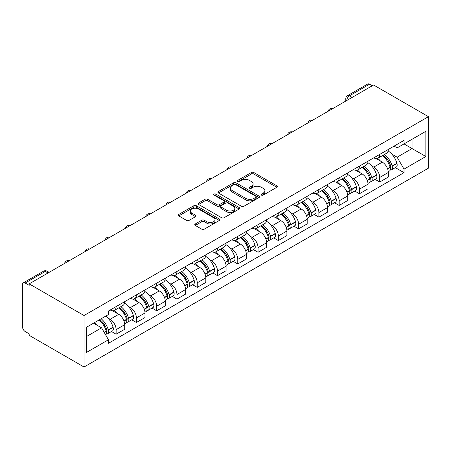 <?xml version="1.0" encoding="UTF-8"?>
<svg xmlns="http://www.w3.org/2000/svg" width="451" height="451" viewBox="0 0 451 451"><rect width="100%" height="100%" fill="white"/><g stroke="black" fill="none" stroke-linecap="round" stroke-linejoin="round"><path stroke-width="0.68" d="M261.473 195.108A1.263 0.727 0 0 0 263.26 195.108L276.813 187.283A1.804 1.043 0 0 0 277.342 186.545A1.804 1.043 0 0 0 276.813 185.812L253.851 172.553A1.804 1.043 0 0 0 251.297 172.553L237.745 180.377A1.263 0.727 0 0 0 237.373 180.896A1.263 0.727 0 0 0 237.745 181.409A1.263 0.727 0 0 0 239.532 181.409L241.285 180.394A5.773 3.332 0 0 1 249.448 180.394L251.365 181.499A5.773 3.332 0 0 1 253.056 183.861A5.773 3.332 0 0 1 251.365 186.218L249.612 187.227A1.263 0.727 0 0 0 249.24 187.746A1.263 0.727 0 0 0 249.612 188.259A1.263 0.727 0 0 0 251.393 188.259L253.152 187.25A5.773 3.332 0 0 1 261.315 187.25L263.226 188.349A5.773 3.332 0 0 1 264.917 190.711A5.773 3.332 0 0 1 263.226 193.067L261.473 194.077A1.263 0.727 0 0 0 261.106 194.595A1.263 0.727 0 0 0 261.473 195.108L261.473 194.077M195.294 223.961A1.804 1.043 0 0 0 194.764 224.699A1.804 1.043 0 0 0 195.294 225.438L201.738 229.159A1.804 1.043 0 0 0 204.286 229.159L219.344 220.466A1.804 1.043 0 0 0 219.868 219.727A1.804 1.043 0 0 0 219.344 218.994L196.377 205.735A1.804 1.043 0 0 0 193.829 205.735L178.771 214.428A1.804 1.043 0 0 0 178.246 215.161A1.804 1.043 0 0 0 178.771 215.899L186.556 220.392A1.804 1.043 0 0 0 189.104 220.392L195.548 216.672A1.804 1.043 0 0 0 196.078 215.933A1.804 1.043 0 0 0 195.548 215.2L191.692 212.973A4.826 2.785 0 0 1 190.277 211A4.826 2.785 0 0 1 193.254 208.424A4.826 2.785 0 0 1 198.513 209.033L213.633 217.76A4.826 2.785 0 0 1 215.048 219.727A4.826 2.785 0 0 1 212.066 222.304A4.826 2.785 0 0 1 206.806 221.7L204.286 220.246A1.804 1.043 0 0 0 201.738 220.246L195.294 223.961L195.294 225.438M84.027 315.525L29.18 283.859L373.603 85.008L428.45 116.674L84.027 315.525L84.027 367.001L428.45 168.15L428.45 116.674M241.415 206.248A1.804 1.043 0 0 0 243.963 206.248L259.015 197.561A1.804 1.043 0 0 0 259.545 196.822A1.804 1.043 0 0 0 259.015 196.084L236.053 182.83A1.804 1.043 0 0 0 233.505 182.83L218.447 191.517A1.804 1.043 0 0 0 217.918 192.256A1.804 1.043 0 0 0 218.447 192.994L241.415 206.248M214.552 195.384A1.263 0.727 0 0 1 215.832 195.559L215.832 194.06L239.182 207.539A1.804 1.043 0 0 1 239.706 208.277A1.804 1.043 0 0 1 239.182 209.01L224.124 217.703A1.804 1.043 0 0 1 221.576 217.703L198.609 204.444L198.609 202.973A1.804 1.043 0 0 0 198.085 203.711A1.804 1.043 0 0 0 198.609 204.444M198.609 202.973L205.053 199.252A1.804 1.043 0 0 1 207.607 199.252L216.92 204.63A1.804 1.043 0 0 0 219.468 204.63L223.741 202.161A1.804 1.043 0 0 0 224.271 201.428A1.804 1.043 0 0 0 223.741 200.689L214.045 195.091A1.263 0.727 0 0 1 213.678 194.573A1.263 0.727 0 0 1 214.456 193.902A1.263 0.727 0 0 1 215.832 194.06M29.18 283.859L29.18 285.359L25.149 283.031A3.676 2.12 -120 0 0 23.311 282.85A3.676 2.12 -120 0 0 22.55 284.536L22.55 327.003A3.676 2.12 -120 0 0 25.149 331.508L29.18 333.836L29.18 335.335L84.027 367.001M352.158 97.388L349.429 95.815A3.676 2.12 60 0 0 347.591 95.629L367.734 83.999A3.676 2.12 60 0 1 369.572 84.179L349.429 95.815A3.676 2.12 120 0 0 346.83 100.314L346.83 100.466M372.3 85.758L369.572 84.179M379.708 154.417A8.456 4.882 60 0 1 377.961 158.211L386.535 153.261A8.456 4.882 -120 0 0 388.288 149.467M371.568 165.85L373.732 167.101A8.456 4.882 60 0 1 379.708 177.452L388.288 172.502A8.456 4.882 -120 0 0 382.313 162.146L376.168 158.6M388.288 172.502L388.288 177.08L379.708 182.029L375.057 179.346M377.961 158.211A8.456 4.882 60 0 1 373.8 157.833M379.708 177.452L379.708 182.029M359.436 166.126A8.456 4.882 60 0 1 357.682 169.92L366.263 164.965A8.456 4.882 -120 0 0 368.01 161.17M354.785 191.049L359.436 193.738L368.016 188.783L368.016 184.205A8.456 4.882 -120 0 0 362.035 173.855L355.895 170.309M357.682 169.92A8.456 4.882 60 0 1 353.522 169.537M351.295 177.559L353.454 178.805A8.456 4.882 60 0 1 359.436 189.161L359.436 193.738M339.158 177.829A8.456 4.882 60 0 1 337.41 181.623L345.985 176.674A8.456 4.882 -120 0 0 347.738 172.874M334.507 202.758L339.158 205.442L347.738 200.492L347.738 195.914A8.456 4.882 -120 0 0 341.757 185.558L335.617 182.012M337.41 181.623A8.456 4.882 60 0 1 333.244 181.246M331.017 189.262L333.182 190.508A8.456 4.882 60 0 1 339.158 200.864L339.158 205.442M318.885 189.533A8.456 4.882 60 0 1 317.132 193.332L325.712 188.377A8.456 4.882 -120 0 0 327.46 184.583M314.234 214.462L318.885 217.151L327.46 212.195L327.46 207.618A8.456 4.882 -120 0 0 321.484 197.262L315.345 193.721M317.132 193.332A8.456 4.882 60 0 1 312.971 192.949M310.745 200.966L312.904 202.217A8.456 4.882 60 0 1 318.885 212.573L318.885 217.151M298.607 201.242A8.456 4.882 60 0 1 296.859 205.036L305.434 200.086A8.456 4.882 -120 0 0 307.187 196.286M293.956 226.171L298.607 228.854L307.187 223.905L307.187 219.327A8.456 4.882 -120 0 0 301.206 208.971L295.067 205.425M296.859 205.036A8.456 4.882 60 0 1 292.693 204.653M290.467 212.675L292.631 213.921A8.456 4.882 60 0 1 298.607 224.277L298.607 228.854M278.335 212.945A8.456 4.882 60 0 1 276.581 216.745L285.162 211.79A8.456 4.882 -120 0 0 286.909 207.996M273.684 237.874L278.335 240.563L286.909 235.608L286.909 231.03A8.456 4.882 -120 0 0 280.934 220.674L274.794 217.134M276.581 216.745A8.456 4.882 60 0 1 272.421 216.362M270.194 224.378L272.353 225.63A8.456 4.882 60 0 1 278.335 235.986L278.335 240.563M258.057 224.654A8.456 4.882 60 0 1 256.309 228.448L264.884 223.499A8.456 4.882 -120 0 0 266.637 219.699M253.406 249.583L258.057 252.267L266.637 247.317L266.637 242.739A8.456 4.882 -120 0 0 260.655 232.383L254.516 228.837M256.309 228.448A8.456 4.882 60 0 1 252.143 228.065M249.916 236.087L252.081 237.333A8.456 4.882 60 0 1 258.057 247.689L258.057 252.267M237.784 236.358A8.456 4.882 60 0 1 236.031 240.152L244.611 235.202A8.456 4.882 -120 0 0 246.359 231.408M233.133 261.287L237.784 263.976L246.359 259.021L246.359 254.443A8.456 4.882 -120 0 0 240.383 244.087L234.244 240.541M236.031 240.152A8.456 4.882 60 0 1 231.87 239.774M229.644 247.791L231.803 249.042A8.456 4.882 60 0 1 237.784 259.398L237.784 263.976M217.506 248.067A8.456 4.882 60 0 1 215.758 251.861L224.333 246.906A8.456 4.882 -120 0 0 226.086 243.112M212.855 272.996L217.506 275.679L226.086 270.724L226.086 266.152A8.456 4.882 -120 0 0 220.105 255.796L213.966 252.25M215.758 251.861A8.456 4.882 60 0 1 211.592 251.478M209.365 259.5L211.53 260.746A8.456 4.882 60 0 1 217.506 271.102L217.506 275.679M197.234 259.77A8.456 4.882 60 0 1 195.48 263.564L204.061 258.615A8.456 4.882 -120 0 0 205.808 254.821M192.577 284.699L197.234 287.383L205.808 282.433L205.808 277.855A8.456 4.882 -120 0 0 199.832 267.499L193.693 263.953M195.48 263.564A8.456 4.882 60 0 1 191.32 263.187M189.087 271.203L191.252 272.455A8.456 4.882 60 0 1 197.234 282.805L197.234 287.383M176.955 271.479A8.456 4.882 60 0 1 175.202 275.273L183.782 270.318A8.456 4.882 -120 0 0 185.536 266.524M172.305 296.403L176.955 299.092L185.536 294.137L185.536 289.559A8.456 4.882 -120 0 0 179.554 279.208L173.415 275.662M175.202 275.273A8.456 4.882 60 0 1 171.042 274.89M168.815 282.912L170.98 284.158A8.456 4.882 60 0 1 176.955 294.514L176.955 299.092M156.677 283.183A8.456 4.882 60 0 1 154.93 286.977L163.504 282.027A8.456 4.882 -120 0 0 165.258 278.228M152.026 308.112L156.683 310.795L165.258 305.846L165.258 301.268A8.456 4.882 -120 0 0 159.282 290.912L153.137 287.366M154.93 286.977A8.456 4.882 60 0 1 150.769 286.599M148.537 294.616L150.702 295.862A8.456 4.882 60 0 1 156.683 306.218L156.683 310.795M136.405 294.886A8.456 4.882 60 0 1 134.652 298.686L143.232 293.731A8.456 4.882 -120 0 0 144.985 289.937M131.754 319.815L136.405 322.504L144.985 317.549L144.985 312.971A8.456 4.882 -120 0 0 139.004 302.615L132.865 299.075M134.652 298.686A8.456 4.882 60 0 1 130.491 298.303M128.264 306.319L130.424 307.571A8.456 4.882 60 0 1 136.405 317.927L136.405 322.504M116.127 306.595A8.456 4.882 60 0 1 114.379 310.389L122.954 305.44A8.456 4.882 -120 0 0 124.707 301.64M111.476 331.524L116.127 334.208L124.707 329.258L124.707 324.681A8.456 4.882 -120 0 0 118.731 314.324L112.587 310.778M114.379 310.389A8.456 4.882 60 0 1 110.213 310.006M107.986 318.028L110.151 319.274A8.456 4.882 60 0 1 116.127 329.63L116.127 334.208M394.073 146.124L397.128 147.889L425.851 131.303L412.073 139.258L412.073 148.565L397.128 157.196L391.846 154.146M86.626 336.457L101.571 327.832L108.46 339.761L86.626 352.366L86.626 327.155L108.46 314.55L108.46 311.021L404.017 140.385L404.017 143.914L425.851 156.52L404.017 169.125L397.128 157.196M425.851 131.303L425.851 156.52M108.46 339.761L108.46 343.29L404.017 172.654L404.017 169.125M101.571 327.832L93.515 323.175M395.335 167.642L404.017 172.654M261.98 195.289L263.226 194.567A5.773 3.332 0 0 0 264.917 192.211L264.917 190.711M253.056 183.861L253.056 185.361A5.773 3.332 0 0 1 251.365 187.717L250.113 188.439M276.79 187.295L253.851 174.052A1.804 1.043 0 0 0 251.297 174.052L238.252 181.59M258.992 197.572L236.053 184.329A1.804 1.043 0 0 0 233.505 184.329L218.47 193.005M255.83 197.335A1.263 0.727 0 0 0 256.196 196.822A1.263 0.727 0 0 0 255.83 196.309L235.67 184.668A1.263 0.727 0 0 0 233.883 184.668L232.034 185.739A5.773 3.332 0 0 0 230.343 188.095A5.773 3.332 0 0 0 232.034 190.452L245.812 198.406A5.773 3.332 0 0 0 253.981 198.406L255.83 197.335L255.83 198.84A1.263 0.727 0 0 0 256.196 198.322L256.196 196.822M230.343 188.095L230.343 189.595A5.773 3.332 0 0 0 232.034 191.951L232.034 190.452M255.83 198.84L253.981 199.906A5.773 3.332 0 0 1 245.812 199.906L232.034 191.951M198.637 204.461L205.053 200.751L205.053 199.252M224.271 201.428L224.271 202.927A1.804 1.043 0 0 1 223.741 203.66L219.468 206.13A1.804 1.043 0 0 1 216.92 206.13L207.607 200.751A1.804 1.043 0 0 0 205.053 200.751M215.832 195.559L239.154 209.027M226.582 210.211A4.826 2.785 0 0 0 231.842 210.814A4.826 2.785 0 0 0 234.819 208.238A4.826 2.785 0 0 0 233.409 206.27L228.082 203.192A1.804 1.043 0 0 0 225.528 203.192L221.255 205.662A1.804 1.043 0 0 0 220.725 206.395A1.804 1.043 0 0 0 221.255 207.133L226.582 210.211L226.582 211.711A4.826 2.785 0 0 0 231.842 212.314A4.826 2.785 0 0 0 234.819 209.738L234.819 208.238M220.725 206.395L220.725 207.9A1.804 1.043 0 0 0 221.255 208.633L221.255 207.133M226.582 211.711L221.255 208.633M215.048 219.727L215.048 221.227A4.826 2.785 0 0 1 212.066 223.803A4.826 2.785 0 0 1 206.806 223.2L204.286 221.745A1.804 1.043 0 0 0 201.738 221.745L195.317 225.449M190.277 211L190.277 212.5A4.826 2.785 0 0 0 191.692 214.473L191.692 212.973M195.548 215.2L195.548 216.672L191.692 214.473M219.316 220.477L196.377 207.234A1.804 1.043 0 0 0 193.829 207.234L178.799 215.911M382.899 155.358A11.579 6.686 60 0 1 382.961 155.392A11.579 6.686 60 0 1 390.577 165.782L390.645 166.024A2.249 1.302 60 0 1 390.29 167.795A2.249 1.302 60 0 1 390.239 167.817M382.397 155.651A13.97 8.067 60 0 1 390.07 167.18L390.143 167.417A4.64 2.678 60 0 1 389.405 171.064L388.255 171.73M390.2 170.038A4.64 2.678 -120 0 0 391.485 169.864A4.64 2.678 -120 0 0 392.218 166.216L392.15 165.979A13.97 8.067 -120 0 0 384.477 154.451M388.114 150.95A13.97 8.067 60 0 1 396.897 163.239L396.965 163.476A4.64 2.678 60 0 1 396.232 167.124L391.485 169.864M377.628 158.374A13.97 8.067 60 0 1 380.548 161.131M387.341 161.148L389.123 162.174M362.627 167.067A11.579 6.686 60 0 1 362.683 167.101A11.579 6.686 60 0 1 370.305 177.491L370.372 177.728A2.249 1.302 60 0 1 370.017 179.498A2.249 1.302 60 0 1 369.967 179.526M362.119 167.36A13.97 8.067 60 0 1 369.797 178.884L369.865 179.126A4.64 2.678 60 0 1 369.132 182.768L367.977 183.433M369.927 181.742A4.64 2.678 -120 0 0 371.212 181.567A4.64 2.678 -120 0 0 371.945 177.925L371.878 177.683A13.97 8.067 -120 0 0 364.199 166.16M367.836 162.653A13.97 8.067 60 0 1 376.619 174.943L376.686 175.185A4.64 2.678 60 0 1 375.954 178.827L371.212 181.567M357.355 170.083A13.97 8.067 60 0 1 360.27 172.834M367.063 172.857L368.845 173.883M342.348 178.771A11.579 6.686 60 0 1 342.41 178.805A11.579 6.686 60 0 1 350.027 189.195L350.094 189.437A2.249 1.302 60 0 1 349.739 191.201A2.249 1.302 60 0 1 349.688 191.23M341.847 179.064A13.97 8.067 60 0 1 349.519 190.593L349.587 190.829A4.64 2.678 60 0 1 348.854 194.471L347.704 195.142M349.649 193.445A4.64 2.678 -120 0 0 350.934 193.276A4.64 2.678 -120 0 0 351.667 189.629L351.6 189.392A13.97 8.067 -120 0 0 343.921 177.863M347.563 174.362A13.97 8.067 60 0 1 356.346 186.652L356.414 186.889A4.64 2.678 60 0 1 355.681 190.536L350.934 193.276M337.077 181.787A13.97 8.067 60 0 1 339.998 184.544M346.791 184.56L348.572 185.586M322.076 190.48A11.579 6.686 60 0 1 322.132 190.508A11.579 6.686 60 0 1 329.754 200.904L329.822 201.14A2.249 1.302 60 0 1 329.467 202.911A2.249 1.302 60 0 1 329.416 202.939M321.569 190.767A13.97 8.067 60 0 1 329.247 202.296L329.315 202.538A4.64 2.678 60 0 1 328.582 206.18L327.426 206.846M329.377 205.154A4.64 2.678 -120 0 0 330.662 204.98A4.64 2.678 -120 0 0 331.395 201.338L331.327 201.095A13.97 8.067 -120 0 0 323.649 189.567M327.285 186.066A13.97 8.067 60 0 1 336.068 198.355L336.136 198.598A4.64 2.678 60 0 1 335.403 202.24L330.662 204.98M316.805 193.49A13.97 8.067 60 0 1 319.72 196.247M326.513 196.264L328.294 197.296M301.798 202.183A11.579 6.686 60 0 1 301.86 202.217A11.579 6.686 60 0 1 309.476 212.607L309.544 212.849A2.249 1.302 60 0 1 309.189 214.614A2.249 1.302 60 0 1 309.138 214.642M301.291 202.476A13.97 8.067 60 0 1 308.969 214L309.036 214.242A4.64 2.678 60 0 1 308.304 217.884L307.154 218.555M309.098 216.858A4.64 2.678 -120 0 0 310.384 216.683A4.64 2.678 -120 0 0 311.117 213.041L311.049 212.799A13.97 8.067 -120 0 0 303.371 201.276M307.013 197.775A13.97 8.067 60 0 1 315.796 210.065L315.863 210.301A4.64 2.678 60 0 1 315.131 213.949L310.384 216.683M296.527 205.199A13.97 8.067 60 0 1 299.447 207.95M306.24 207.973L308.016 208.999M281.525 213.887A11.579 6.686 60 0 1 281.582 213.921A11.579 6.686 60 0 1 289.204 224.316L289.271 224.553A2.249 1.302 60 0 1 288.916 226.323A2.249 1.302 60 0 1 288.865 226.351M281.018 214.18A13.97 8.067 60 0 1 288.696 225.709L288.764 225.945A4.64 2.678 60 0 1 288.031 229.593L286.875 230.258M288.826 228.567A4.64 2.678 -120 0 0 290.111 228.392A4.64 2.678 -120 0 0 290.844 224.745L290.777 224.508A13.97 8.067 -120 0 0 283.098 212.979M286.735 209.478A13.97 8.067 60 0 1 295.518 221.768L295.585 222.01A4.64 2.678 60 0 1 294.853 225.652L290.111 228.392M276.254 216.903A13.97 8.067 60 0 1 279.169 219.66M285.962 219.676L287.744 220.708M261.247 225.596A11.579 6.686 60 0 1 261.309 225.63A11.579 6.686 60 0 1 268.926 236.02L268.993 236.262A2.249 1.302 60 0 1 268.638 238.027A2.249 1.302 60 0 1 268.587 238.055M260.74 225.889A13.97 8.067 60 0 1 268.418 237.412L268.486 237.654A4.64 2.678 60 0 1 267.753 241.296L266.603 241.961M268.548 240.27A4.64 2.678 -120 0 0 269.833 240.095A4.64 2.678 -120 0 0 270.566 236.454L270.499 236.211A13.97 8.067 -120 0 0 262.82 224.688M266.462 221.187A13.97 8.067 60 0 1 275.245 233.471L275.313 233.714A4.64 2.678 60 0 1 274.58 237.356L269.833 240.095M255.976 228.612A13.97 8.067 60 0 1 258.897 231.363M265.684 231.386L267.466 232.412M240.975 237.299A11.579 6.686 60 0 1 241.031 237.333A11.579 6.686 60 0 1 248.653 247.723L248.721 247.965A2.249 1.302 60 0 1 248.366 249.736A2.249 1.302 60 0 1 248.315 249.758M240.468 237.592A13.97 8.067 60 0 1 248.146 249.121L248.213 249.358A4.64 2.678 60 0 1 247.481 253.005L246.325 253.671M248.27 251.979A4.64 2.678 -120 0 0 249.561 251.805A4.64 2.678 -120 0 0 250.294 248.157L250.22 247.92A13.97 8.067 -120 0 0 242.548 236.392M246.184 232.891A13.97 8.067 60 0 1 254.967 245.181L255.035 245.417A4.64 2.678 60 0 1 254.302 249.065L249.561 251.805M235.704 240.315A13.97 8.067 60 0 1 238.618 243.072M245.412 243.089L247.193 244.121M220.697 249.008A11.579 6.686 60 0 1 220.759 249.042A11.579 6.686 60 0 1 228.375 259.432L228.443 259.675A2.249 1.302 60 0 1 228.088 261.439A2.249 1.302 60 0 1 228.037 261.467M220.189 249.302A13.97 8.067 60 0 1 227.868 260.825L227.935 261.067A4.64 2.678 60 0 1 227.203 264.709L226.047 265.374M227.997 263.683A4.64 2.678 -120 0 0 229.283 263.508A4.64 2.678 -120 0 0 230.016 259.866L229.948 259.624A13.97 8.067 -120 0 0 222.27 248.101M225.912 244.594A13.97 8.067 60 0 1 234.689 256.884L234.762 257.126A4.64 2.678 60 0 1 234.024 260.768L229.283 263.508M215.426 252.024A13.97 8.067 60 0 1 218.346 254.776M225.134 254.798L226.915 255.824M200.424 260.712A11.579 6.686 60 0 1 200.481 260.746A11.579 6.686 60 0 1 208.097 271.136L208.17 271.378A2.249 1.302 60 0 1 207.815 273.148A2.249 1.302 60 0 1 207.764 273.171M199.917 261.005A13.97 8.067 60 0 1 207.595 272.534L207.663 272.77A4.64 2.678 60 0 1 206.93 276.418L205.774 277.083M207.719 275.392A4.64 2.678 -120 0 0 209.005 275.217A4.64 2.678 -120 0 0 209.743 271.57L209.67 271.333A13.97 8.067 -120 0 0 201.997 259.804M205.633 256.303A13.97 8.067 60 0 1 214.417 268.593L214.484 268.83A4.64 2.678 60 0 1 213.751 272.477L209.005 275.217M195.153 263.728A13.97 8.067 60 0 1 198.068 266.485M204.861 266.502L206.643 267.528M180.146 272.421A11.579 6.686 60 0 1 180.203 272.455A11.579 6.686 60 0 1 187.825 282.845L187.892 283.081A2.249 1.302 60 0 1 187.537 284.852A2.249 1.302 60 0 1 187.486 284.88M179.639 272.714A13.97 8.067 60 0 1 187.317 284.237L187.385 284.48A4.64 2.678 60 0 1 186.652 288.121L185.496 288.787M187.447 287.095A4.64 2.678 -120 0 0 188.732 286.921A4.64 2.678 -120 0 0 189.465 283.279L189.397 283.036A13.97 8.067 -120 0 0 181.719 271.513M185.361 268.007A13.97 8.067 60 0 1 194.139 280.296L194.206 280.539A4.64 2.678 60 0 1 193.473 284.181L188.732 286.921M174.875 275.437A13.97 8.067 60 0 1 177.795 278.188M184.583 278.205L186.364 279.237M159.874 284.124A11.579 6.686 60 0 1 159.93 284.158A11.579 6.686 60 0 1 167.546 294.548L167.62 294.791A2.249 1.302 60 0 1 167.259 296.555A2.249 1.302 60 0 1 167.208 296.583M159.366 284.418A13.97 8.067 60 0 1 167.039 295.946L167.112 296.183A4.64 2.678 60 0 1 166.374 299.825L165.224 300.496M167.169 298.799A4.64 2.678 -120 0 0 168.454 298.63A4.64 2.678 -120 0 0 169.187 294.982L169.119 294.745A13.97 8.067 -120 0 0 161.447 283.217M165.083 279.716A13.97 8.067 60 0 1 173.866 292.006L173.934 292.242A4.64 2.678 60 0 1 173.201 295.89L168.454 298.63M154.603 287.14A13.97 8.067 60 0 1 157.517 289.897M164.311 289.914L166.092 290.94M139.596 295.833A11.579 6.686 60 0 1 139.652 295.862A11.579 6.686 60 0 1 147.274 306.257L147.342 306.494A2.249 1.302 60 0 1 146.987 308.264A2.249 1.302 60 0 1 146.936 308.292M139.088 296.121A13.97 8.067 60 0 1 146.767 307.65L146.834 307.892A4.64 2.678 60 0 1 146.101 311.534L144.946 312.199M146.896 310.508A4.64 2.678 -120 0 0 148.182 310.333A4.64 2.678 -120 0 0 148.915 306.691L148.847 306.449A13.97 8.067 -120 0 0 141.169 294.92M144.805 291.419A13.97 8.067 60 0 1 153.588 303.709L153.656 303.951A4.64 2.678 60 0 1 152.923 307.593L148.182 310.333M134.325 298.844A13.97 8.067 60 0 1 137.239 301.601M144.032 301.618L145.814 302.649M119.318 307.537A11.579 6.686 60 0 1 119.38 307.571A11.579 6.686 60 0 1 126.996 317.961L127.064 318.203A2.249 1.302 60 0 1 126.708 319.968A2.249 1.302 60 0 1 126.658 319.996M118.816 307.83A13.97 8.067 60 0 1 126.489 319.353L126.556 319.596A4.64 2.678 60 0 1 125.823 323.237L124.673 323.908M126.618 322.211A4.64 2.678 -120 0 0 127.904 322.037A4.64 2.678 -120 0 0 128.636 318.395L128.569 318.152A13.97 8.067 -120 0 0 120.891 306.629M124.532 303.128A13.97 8.067 60 0 1 133.316 315.418L133.383 315.655A4.64 2.678 60 0 1 132.65 319.302L127.904 322.037M114.047 310.553A13.97 8.067 60 0 1 116.967 313.304M123.76 313.327L125.541 314.353M99.665 319.624A11.579 6.686 60 0 1 106.724 329.67L106.791 329.906A2.249 1.302 60 0 1 106.436 331.677A2.249 1.302 60 0 1 106.385 331.705M99.079 319.962A13.97 8.067 60 0 1 106.216 331.062L106.284 331.299A4.64 2.678 60 0 1 105.647 334.884M106.346 333.92A4.64 2.678 -120 0 0 107.631 333.746A4.64 2.678 -120 0 0 108.364 330.098L108.296 329.861A13.97 8.067 -120 0 0 101.159 318.761M105.906 316.027A13.97 8.067 60 0 1 113.038 327.122L113.105 327.364A4.64 2.678 60 0 1 112.372 331.006L107.631 333.746M94.338 322.702A13.97 8.067 60 0 1 96.689 325.013M103.482 325.03L105.263 326.062M346.96 100.387L346.83 100.314A3.676 2.12 0 0 1 345.754 98.814L345.754 101.086M136.405 317.927L144.985 312.971M156.683 306.218L165.258 301.268M176.955 294.514L185.536 289.559M197.234 282.805L205.808 277.855M217.506 271.102L226.086 266.152M237.784 259.398L246.359 254.443M258.057 247.689L266.637 242.739M278.335 235.986L286.909 231.03M298.607 224.277L307.187 219.327M318.885 212.573L327.46 207.618M339.158 200.864L347.738 195.914M359.436 189.161L368.016 184.205M116.127 329.63L124.707 324.681M110.151 319.274L118.731 314.324M130.424 307.571L139.004 302.615M150.702 295.862L159.282 290.912M170.98 284.158L179.554 279.208M191.252 272.455L199.832 267.499M211.53 260.746L220.105 255.796M231.803 249.042L240.383 244.087M252.081 237.333L260.655 232.383M272.353 225.63L280.934 220.674M292.631 213.921L301.206 208.971M312.904 202.217L321.484 197.262M333.182 190.508L341.757 185.558M353.454 178.805L362.035 173.855M373.732 167.101L382.313 162.146M332.562 108.702A3.676 2.12 120 0 0 330.938 109.638M312.289 120.406A3.676 2.12 120 0 0 310.666 121.342M292.011 132.115A3.676 2.12 120 0 0 290.388 133.051M271.739 143.818A3.676 2.12 120 0 0 270.115 144.754M251.461 155.522A3.676 2.12 120 0 0 249.837 156.463M231.188 167.231A3.676 2.12 120 0 0 229.565 168.167M210.91 178.934A3.676 2.12 120 0 0 209.287 179.876M190.632 190.643A3.676 2.12 120 0 0 189.014 191.579M170.36 202.347A3.676 2.12 120 0 0 168.736 203.283M150.082 214.056A3.676 2.12 120 0 0 148.458 214.992M129.809 225.759A3.676 2.12 120 0 0 128.185 226.695M109.531 237.468A3.676 2.12 120 0 0 107.907 238.404M89.259 249.172A3.676 2.12 120 0 0 87.635 250.108M68.98 260.875A3.676 2.12 120 0 0 67.357 261.817M48.026 272.979L45.297 271.401L25.149 283.031M49.103 272.353L47.135 271.22A3.676 2.12 120 0 0 45.297 271.401A3.676 2.12 60 0 0 43.459 271.22L23.311 282.85M263.226 194.567L263.226 193.067M249.612 188.259L249.612 187.227M251.365 187.717L251.365 186.218M237.745 181.409L237.745 180.377M251.297 174.052L251.297 172.553M253.851 174.052L253.851 172.553M276.813 187.283L276.813 185.812M218.447 192.994L218.447 191.517M233.505 184.329L233.505 182.83M236.053 184.329L236.053 182.83M259.015 197.561L259.015 196.084M245.812 199.906L245.812 198.406M253.981 199.906L253.981 198.406M207.607 200.751L207.607 199.252M216.92 206.13L216.92 204.63M219.468 206.13L219.468 204.63M223.741 203.66L223.741 202.161M239.182 209.01L239.182 207.539M201.738 221.745L201.738 220.246M204.286 221.745L204.286 220.246M206.806 223.2L206.806 221.7M178.771 215.899L178.771 214.428M193.829 207.234L193.829 205.735M196.377 207.234L196.377 205.735M219.344 220.466L219.344 218.994M387.601 168.883L390.143 167.417M392.218 166.216L396.965 163.476M392.15 165.979L396.897 163.239M390.07 167.163L390.758 166.763M387.516 168.657L390.07 167.18M367.323 180.592L369.865 179.126M371.945 177.925L376.686 175.185M371.878 177.683L376.619 174.943M367.238 180.361L370.485 178.466M347.05 192.295L349.587 190.829M351.667 189.629L356.414 186.889M351.6 189.392L356.346 186.652M349.514 190.57L350.207 190.175M346.966 192.064L349.519 190.593M326.772 204.004L329.315 202.538M331.395 201.338L336.136 198.598M331.327 201.095L336.068 198.355M329.241 202.279L329.929 201.879M326.687 203.773L329.247 202.296M306.5 215.708L309.036 214.242M311.117 213.041L315.863 210.301M311.049 212.799L315.796 210.065M308.963 213.983L309.657 213.582M306.409 215.477L308.969 214M286.222 227.417L288.764 225.945M290.844 224.745L295.585 222.01M290.777 224.508L295.518 221.768M286.137 227.186L289.379 225.291M265.949 239.12L268.486 237.654M270.566 236.454L275.313 233.714M270.499 236.211L275.245 233.471M268.413 237.395L269.106 236.995M265.859 238.889L268.418 237.412M245.671 250.829L248.213 249.358M250.294 248.157L255.035 245.417M250.22 247.92L254.967 245.181M248.14 249.104L248.828 248.704M245.586 250.598L248.146 249.121M225.393 262.533L227.935 261.067M230.016 259.866L234.762 257.126M229.948 259.624L234.689 256.884M225.308 262.302L228.556 260.407M205.12 274.236L207.663 272.77M209.743 271.57L214.484 268.83M209.67 271.333L214.417 268.593M207.59 272.517L208.277 272.116M205.036 274.011L207.595 272.534M184.842 285.945L187.385 284.48M189.465 283.279L194.206 280.539M189.397 283.036L194.139 280.296M187.312 284.22L188.005 283.82M184.758 285.714L187.317 284.237M164.57 297.649L167.112 296.183M169.187 294.982L173.934 292.242M169.119 294.745L173.866 292.006M167.039 295.924L167.727 295.529M164.485 297.418L167.039 295.946M144.292 309.358L146.834 307.892M148.915 306.691L153.656 303.951M148.847 306.449L153.588 303.709M144.207 309.127L147.454 307.232M124.019 321.061L126.556 319.596M128.636 318.395L133.383 315.655M128.569 318.152L133.316 315.418M126.483 319.336L127.176 318.936M123.935 320.83L126.489 319.353M104.254 332.472L106.284 331.299M108.364 330.098L113.105 327.364M108.296 329.861L113.038 327.122M106.21 331.045L106.904 330.645M104.13 332.263L106.216 331.062M332.877 108.522A3.676 3.676 0 0 0 328.159 111.245M312.599 120.225A3.676 3.676 0 0 0 307.881 122.948M292.321 131.934A3.676 3.676 0 0 0 287.608 134.657M272.049 143.638A3.676 3.676 0 0 0 267.33 146.361M251.771 155.341A3.676 3.676 0 0 0 247.058 158.07M231.498 167.05A3.676 3.676 0 0 0 226.78 169.773M211.22 178.754A3.676 3.676 0 0 0 206.507 181.477M190.948 190.463A3.676 3.676 0 0 0 186.229 193.186M170.67 202.166A3.676 3.676 0 0 0 165.957 204.889M150.397 213.875A3.676 3.676 0 0 0 145.679 216.598M130.119 225.579A3.676 3.676 0 0 0 125.401 228.302M109.847 237.288A3.676 3.676 0 0 0 105.128 240.011M89.569 248.991A3.676 3.676 0 0 0 84.85 251.714M69.296 260.695A3.676 3.676 0 0 0 64.578 263.423M47.135 271.22A3.676 3.676 0 0 0 43.459 271.22M347.591 95.629A3.676 3.676 0 0 0 345.754 98.814"/></g></svg>
